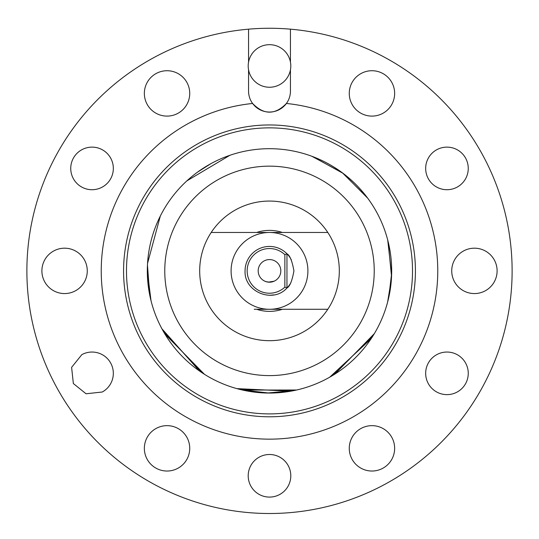 <?xml version="1.0" encoding="UTF-8"?>
<svg xmlns="http://www.w3.org/2000/svg" width="539" height="539" viewBox="0 0 539 539"><rect width="100%" height="100%" fill="white"/><g stroke="black" fill="none" stroke-linecap="round" stroke-linejoin="round"><path stroke-width="0.81" d="M102.248 392.021A21.297 21.297 0 0 0 110.724 363.131A21.297 21.297 0 0 0 81.827 354.649L71.613 367.342L73.351 383.546L86.045 393.766L102.248 392.021M290.447 91.098L290.447 69.8A21.297 21.297 0 0 0 290.447 62.126L290.447 29.167A242.617 242.617 0 0 0 248.553 29.167L248.553 62.126A21.297 21.297 0 0 0 248.553 69.8L248.553 91.098A20.947 20.947 0 0 0 252.596 103.468A168.262 168.262 0 0 0 121.834 351.549A168.262 168.262 0 0 0 434.421 237.504A168.262 168.262 0 0 0 286.404 103.468A20.947 20.947 0 0 0 290.447 91.098M248.553 29.167A242.617 242.617 0 0 0 56.582 387.197A242.617 242.617 0 0 0 506.95 221.064A242.617 242.617 0 0 0 290.447 29.167M463.54 250.965A22.692 22.692 0 0 0 454.505 281.756A22.692 22.692 0 0 0 485.295 290.791A22.692 22.692 0 0 0 494.33 260A22.692 22.692 0 0 0 463.54 250.965M394.642 93.954A22.692 22.692 0 0 0 372.496 70.73A22.692 22.692 0 0 0 349.272 92.883A22.692 22.692 0 0 0 371.425 116.101A22.692 22.692 0 0 0 394.642 93.954M178.847 74.038A22.692 22.692 0 0 0 147.666 81.611A22.692 22.692 0 0 0 155.239 112.792A22.692 22.692 0 0 0 186.42 105.22A22.692 22.692 0 0 0 178.847 74.038M53.705 250.965A22.692 22.692 0 0 0 44.67 281.756A22.692 22.692 0 0 0 75.46 290.791A22.692 22.692 0 0 0 84.495 260A22.692 22.692 0 0 0 53.705 250.965M144.358 447.808A22.692 22.692 0 0 0 166.504 471.025A22.692 22.692 0 0 0 189.728 448.879A22.692 22.692 0 0 0 167.575 425.655A22.692 22.692 0 0 0 144.358 447.808M360.153 467.717A22.692 22.692 0 0 0 391.334 460.144A22.692 22.692 0 0 0 383.761 428.963A22.692 22.692 0 0 0 352.58 436.536A22.692 22.692 0 0 0 360.153 467.717M290.791 476.301A21.297 21.297 0 0 0 270.005 454.505A21.297 21.297 0 0 0 248.209 475.29A21.297 21.297 0 0 0 268.995 497.086A21.297 21.297 0 0 0 290.791 476.301M458.042 355.154A21.297 21.297 0 0 0 428.774 362.255A21.297 21.297 0 0 0 435.883 391.523A21.297 21.297 0 0 0 465.15 384.415A21.297 21.297 0 0 0 458.042 355.154M436.752 149.734A21.297 21.297 0 0 0 428.276 178.631A21.297 21.297 0 0 0 457.173 187.107A21.297 21.297 0 0 0 465.649 158.21A21.297 21.297 0 0 0 436.752 149.734M80.958 186.609A21.297 21.297 0 0 0 110.225 179.5A21.297 21.297 0 0 0 103.117 150.233A21.297 21.297 0 0 0 73.85 157.341A21.297 21.297 0 0 0 80.958 186.609M252.596 103.468A20.947 20.947 0 0 0 286.404 103.468C275.133 115.043 263.861 115.043 252.596 103.468C230.025 105.792 208.768 112.375 188.832 123.215M290.447 62.126A21.297 21.297 0 0 0 248.553 62.126M248.553 69.8A21.297 21.297 0 0 0 290.447 69.8M199.545 142.822A145.921 145.921 0 0 1 397.56 200.919A145.921 145.921 0 0 1 339.455 398.934A145.921 145.921 0 0 1 141.44 340.837A145.921 145.921 0 0 1 199.545 142.822M338.068 396.387A143.017 143.017 0 0 0 395.006 202.314A143.017 143.017 0 0 0 200.932 145.368A143.017 143.017 0 0 0 143.994 339.442A143.017 143.017 0 0 0 338.068 396.387M210.924 163.654L197.463 172.19M147.315 271.077L151.021 300.722M164.873 333.978L204.47 374.315M242.705 390.088L296.659 390M334.847 374.12L374.322 333.654M391.462 278.144L388.774 297.38L391.476 277.915L388.774 297.38L391.658 273.185M147.322 270.558L150.893 300.23M164.611 333.54L204.045 374.046M242.206 389.973L269.17 393.059M269.183 393.059L296.167 390.115M334.416 374.389L374.059 334.092M147.322 269.722L150.691 299.401M164.179 332.812L203.324 373.588M241.378 389.778L295.332 390.297M333.688 374.841L373.615 334.82M147.342 268.523L150.421 298.235M163.573 331.768L202.32 372.934M240.212 389.495L267.115 393.039M267.135 393.039L294.159 390.546M332.664 375.467L372.981 335.844M391.617 274.796L387.709 239.983M367.032 197.281L342.386 172.817M342.38 172.81L311.845 156.27M147.383 266.96L150.085 296.719M162.812 330.42L201.027 372.072M238.71 389.118L292.637 390.849M331.33 376.262L372.146 337.151M387.595 302.224L391.429 278.724M230.807 154.983A122.185 122.185 0 0 0 230.524 155.084A122.185 122.185 0 0 0 229.883 155.299L186.878 180.868M160.332 216.018L147.551 263.376M391.543 276.709L388.127 241.62M367.719 198.211L343.141 173.383L312.546 156.532M147.457 265.053L149.694 294.853M161.895 328.75L199.457 370.994M236.87 388.626L290.764 391.199M329.686 377.212L371.101 338.741M391.334 280.078L391.476 277.983M147.531 263.719L147.571 263.039M230.524 155.084A122.185 122.185 0 0 0 229.762 155.34M152.584 235.388A122.185 122.185 0 0 0 151.904 237.733L151.769 238.211M151.405 239.532L151.284 240.017M386.416 306.368A122.185 122.185 0 0 0 387.103 304.023L387.231 303.545M256.645 232.477A40.492 40.492 0 0 1 282.355 232.477M280.435 309.871L282.355 309.278A40.492 40.492 0 0 1 256.645 309.278M168.808 299.677A104.728 104.728 0 0 1 240.697 170.189A104.728 104.728 0 0 1 370.192 242.078A104.728 104.728 0 0 1 298.303 371.566A104.728 104.728 0 0 1 168.808 299.677M152.032 304.481A122.185 122.185 0 0 1 235.9 153.406A122.185 122.185 0 0 1 386.968 237.281A122.185 122.185 0 0 1 303.1 388.349A122.185 122.185 0 0 1 152.032 304.481M269.5 201.06A69.821 69.821 0 0 0 211.194 309.278A69.821 69.821 0 0 0 327.806 309.278L269.5 309.278A38.397 38.397 0 0 0 303.201 289.288A38.397 38.397 0 0 0 269.5 232.477L327.806 232.477A69.821 69.821 0 0 0 211.194 232.477L269.5 232.477A38.397 38.397 0 0 0 235.799 252.468A38.397 38.397 0 0 0 269.5 309.278M254.26 309.278L269.446 309.278M291.383 260A24.437 24.437 0 0 0 286.957 253.775A24.437 24.437 -168.4 0 0 245.063 270.881C243.924 291.916 273.044 303.807 286.957 287.981A24.437 24.437 0 0 0 290.945 282.598A24.437 24.437 0 0 1 288.21 286.593M327.806 309.278A69.821 69.821 0 0 0 327.806 232.477M274.095 281.223L268.388 282.14M266.468 281.782L264.487 281.028M266.104 281.675L269.5 282.193M272.896 281.675L274.513 281.028M269.5 295.318L274.095 294.88M286.957 287.981C289.827 286.499 292.151 280.799 293.937 270.881C292.151 260.964 289.827 255.264 286.957 253.775L286.957 287.981L284.861 287.105L284.861 254.657A22.342 22.342 0 0 0 247.158 270.881A22.342 22.342 0 0 0 284.861 287.105M290.447 258.296L290.689 258.7M279.431 276.305A11.319 11.319 0 0 0 274.924 260.95A11.319 11.319 0 0 0 259.569 265.451A11.319 11.319 0 0 0 264.076 280.812A11.319 11.319 0 0 0 279.431 276.305M284.861 254.657L286.957 253.775M247.28 260.701L246.512 262.594"/></g></svg>
